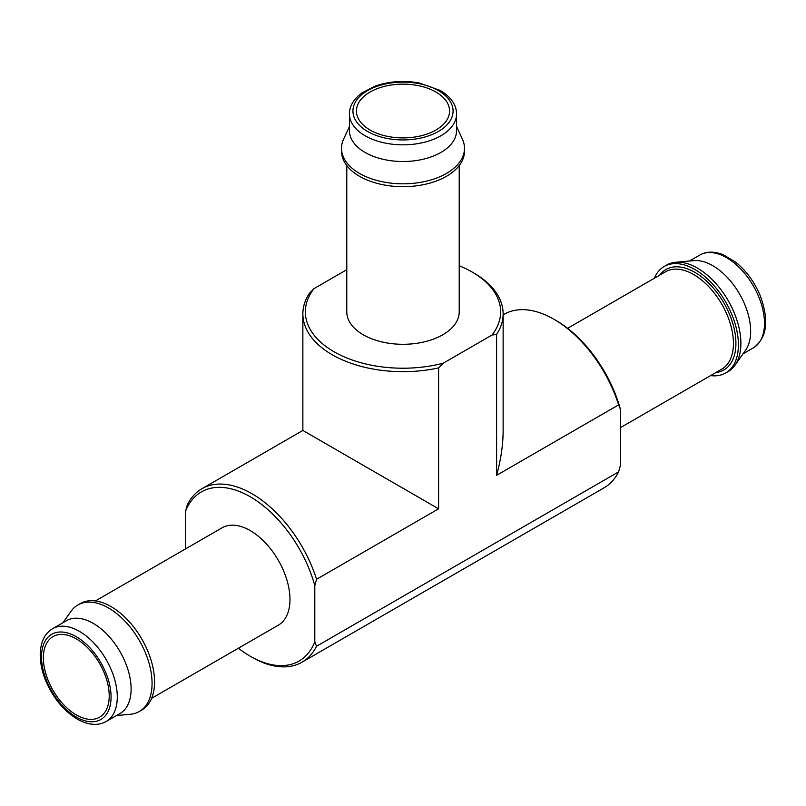 <?xml version="1.0" encoding="UTF-8"?>
<svg xmlns="http://www.w3.org/2000/svg" width="806" height="806" viewBox="0 0 806 806"><rect width="100%" height="100%" fill="white"/><g stroke="black" fill="none" stroke-linecap="round" stroke-linejoin="round"><path stroke-width="1.21" d="M76.298 714.902A46.557 26.88 -120 0 0 99.571 717.209A46.557 26.88 -120 0 0 99.571 663.449A46.557 26.88 -120 0 0 53.015 636.579A46.557 26.88 -120 0 0 45.882 673.876A46.557 26.88 -120 0 0 76.298 714.902M238.395 648.215A97.647 56.38 -120 0 0 250.203 656.215L251.966 657.233A100.135 57.81 -120 0 0 302.028 662.189L604.107 487.791A100.135 57.81 -120 0 0 618.635 471.853L620.388 465.525L620.388 409.176L618.635 404.874L496.597 475.339C500.929 459.591 503.105 444.63 503.135 430.454L503.135 313.866A100.135 57.81 0 0 0 473.807 272.982L472.054 271.975A97.647 56.38 0 0 0 459.219 265.738M618.635 404.874A100.135 57.81 -120 0 0 554.034 319.307A100.135 57.81 -120 0 0 503.972 314.35L503.135 314.834M201.893 488.748L302.865 430.454L438.595 508.818L316.557 579.282A100.135 57.81 -120 0 0 201.893 488.748A100.135 57.81 -120 0 0 187.365 504.687L185.612 511.014A97.647 56.38 -120 0 1 250.203 496.748A97.647 56.38 -120 0 1 314.803 585.609L314.803 641.949L316.557 646.251L618.635 471.853M302.028 662.189A100.135 57.81 -120 0 0 316.557 646.251M620.388 409.176A97.647 56.38 -120 0 0 555.797 320.325L554.034 319.307M316.557 579.282L314.803 585.609M250.203 656.215A97.647 56.38 -120 0 0 314.803 641.949M95.42 600.933L222.093 527.799A56.218 32.462 60 0 1 250.203 530.58A56.218 32.462 60 0 1 286.936 580.119A56.218 32.462 60 0 1 278.312 625.174L151.639 698.308M185.612 548.866L185.612 511.014M496.597 475.339L496.597 334.419A100.135 57.81 0 0 0 503.135 313.866M438.595 508.818L438.595 367.899A100.135 57.81 0 0 1 302.865 313.866A100.135 57.81 0 0 1 309.403 293.313L314.008 288.629A97.647 56.38 0 0 0 333.946 351.708A97.647 56.38 0 0 0 443.199 363.214L438.595 367.899M496.597 334.419L491.992 335.044A97.647 56.38 0 0 0 472.054 271.975M459.219 165.562L459.219 311.841A56.218 32.452 180 0 1 403 344.293A56.218 32.452 180 0 1 346.781 311.841L346.781 165.562M491.992 335.044L443.199 363.214M314.008 288.629L346.781 269.708M106.191 721.501L120.023 713.512A53.579 30.94 -120 0 0 120.023 651.641A53.579 30.94 -120 0 0 66.445 620.711L52.612 628.7C45.176 633.163 41.076 641.032 40.3 652.296C39.857 661.323 41.711 670.924 45.871 681.09C53.267 698.167 63.704 710.821 77.205 719.063C88.237 725.219 97.899 726.035 106.191 721.501A53.579 30.94 -120 0 0 106.191 659.63A53.579 30.94 -120 0 0 52.612 628.7M116.517 715.537L130.391 714.267A61.488 35.504 -120 0 0 139.337 711.497A61.488 35.504 -120 0 0 139.337 640.498A61.488 35.504 -120 0 0 77.85 604.994A61.488 35.504 -120 0 0 70.968 611.361L62.939 622.736M139.337 711.497L141.816 710.056A61.488 35.504 -120 0 0 141.816 639.057A61.488 35.504 -120 0 0 80.328 603.563L77.85 604.994M710.58 375.606A61.488 35.504 -120 0 0 725.672 372.976L728.15 371.546A61.488 35.504 -120 0 0 735.032 365.178L745.55 350.288A53.579 30.94 -120 0 0 739.555 293.958A53.579 30.94 -120 0 0 693.775 260.61L675.609 262.272A61.488 35.504 -120 0 0 666.663 265.043L664.184 266.484A61.488 35.504 -120 0 0 654.361 278.231M735.032 365.178A61.488 35.504 -120 0 0 728.15 300.547A61.488 35.504 -120 0 0 675.609 262.272M725.672 372.976A61.488 35.504 -120 0 0 725.672 301.978A61.488 35.504 -120 0 0 664.184 266.484M370.085 130.028A46.557 26.88 0 0 0 420.813 135.851A46.557 26.88 0 0 0 449.557 111.016A46.557 26.88 0 0 0 403 84.146A46.557 26.88 0 0 0 356.443 111.016A46.557 26.88 0 0 0 370.085 130.028M456.579 113.888L456.579 130.582A53.579 30.93 180 0 1 403 161.512A53.579 30.93 180 0 1 349.421 130.582L349.421 113.888A53.579 30.93 180 0 0 403 144.828A53.579 30.93 180 0 0 456.579 113.888C456.408 104.699 450.937 96.871 440.157 90.403L418.939 82.907C403.645 80.257 389.127 81.305 375.364 86.041L361.914 92.932C353.673 99.017 349.512 106.009 349.421 113.888M456.579 126.532L462.412 139.176A61.488 35.504 180 0 1 464.488 148.314A61.488 35.504 180 0 1 403 183.818A61.488 35.504 180 0 1 341.512 148.314A61.488 35.504 180 0 1 343.588 139.176L349.421 126.532M464.488 148.314L464.488 151.185A61.488 35.504 180 0 1 403 186.68A61.488 35.504 180 0 1 341.512 151.185L341.512 148.314M76.298 717.058A49.186 28.401 -120 0 0 106.412 674.199A49.186 28.401 -120 0 0 46.174 639.42A49.186 28.401 -120 0 0 76.298 717.058M620.388 427.674L721.793 369.128A56.218 32.462 -120 0 0 721.793 304.215A56.218 32.462 -120 0 0 665.575 271.763L567.605 328.324M699.81 255.039C706.479 251.301 714.267 251.19 723.183 254.706L735.465 262.01C746.064 270.544 754.285 281.687 760.129 295.449C769.347 320.516 767.1 337.976 753.388 347.839A53.579 30.94 -120 0 0 753.388 285.969A53.579 30.94 -120 0 0 699.81 255.039L689.483 261.003M715.95 372.503A57.972 33.469 -120 0 0 723.909 302.996A57.972 33.469 -120 0 0 659.731 275.128M438.404 90.584A50.073 28.905 180 0 1 415.956 138.944A50.073 28.905 180 0 1 354.64 103.541A50.073 28.905 180 0 1 438.404 90.584M302.865 430.454L302.865 313.866M753.388 347.839L743.061 353.804"/></g></svg>
